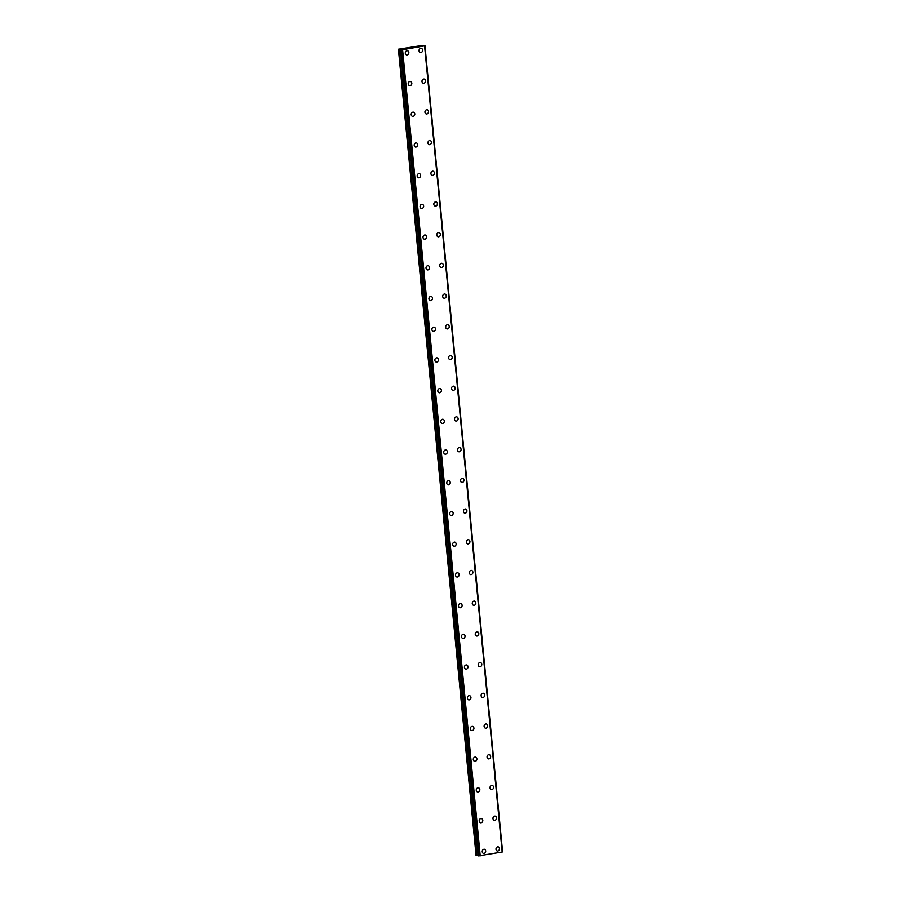 <?xml version="1.0" encoding="UTF-8"?>
<svg xmlns="http://www.w3.org/2000/svg" width="901" height="901" viewBox="0 0 901 901"><rect width="100%" height="100%" fill="white"/><g stroke="black" fill="none" stroke-linecap="round" stroke-linejoin="round"><path stroke-width="1.35" d="M484.378 849.238A2.151 1.892 -78.7 0 1 483.544 853.438A2.151 1.892 -78.7 0 1 484.378 849.238A2.151 1.892 -78.7 0 1 483.544 853.438M481.427 818.525A2.151 1.892 -78.7 0 1 480.582 822.737A2.151 1.892 -78.7 0 1 481.427 818.525A2.151 1.892 -78.7 0 1 480.582 822.737M478.465 787.812A2.151 1.892 -78.7 0 1 477.62 792.024A2.151 1.892 -78.7 0 1 478.465 787.812A2.151 1.892 -78.7 0 1 477.631 792.024M475.503 757.099A2.151 1.892 -78.7 0 1 474.669 761.311A2.151 1.892 -78.7 0 1 475.514 757.099A2.151 1.892 -78.7 0 1 474.669 761.311M472.552 726.386A2.151 1.892 -78.7 0 1 471.707 730.598A2.151 1.892 -78.7 0 1 472.552 726.386A2.151 1.892 -78.7 0 1 471.707 730.598M469.59 695.673A2.151 1.892 -78.7 0 1 468.757 699.886A2.151 1.892 -78.7 0 1 469.59 695.673A2.151 1.892 -78.7 0 1 468.757 699.886M466.639 664.961A2.151 1.892 -78.7 0 1 465.794 669.173A2.151 1.892 -78.7 0 1 466.639 664.961A2.151 1.892 -78.7 0 1 465.794 669.173M463.677 634.248A2.151 1.892 -78.7 0 1 462.844 638.46A2.151 1.892 -78.7 0 1 463.677 634.248A2.151 1.892 -78.7 0 1 462.844 638.46M460.726 603.535A2.151 1.892 -78.7 0 1 459.882 607.747A2.151 1.892 -78.7 0 1 460.726 603.535A2.151 1.892 -78.7 0 1 459.882 607.747M457.764 572.822A2.151 1.892 -78.7 0 1 456.92 577.034A2.151 1.892 -78.7 0 1 457.764 572.822A2.151 1.892 -78.7 0 1 456.931 577.034M454.802 542.12A2.151 1.892 -78.7 0 1 453.969 546.321A2.151 1.892 -78.7 0 1 454.814 542.12A2.151 1.892 -78.7 0 1 453.969 546.321M451.851 511.408A2.151 1.892 -78.7 0 1 451.007 515.609A2.151 1.892 -78.7 0 1 451.851 511.408A2.151 1.892 -78.7 0 1 451.007 515.609M448.889 480.695A2.151 1.892 -78.7 0 1 448.056 484.896A2.151 1.892 -78.7 0 1 448.889 480.695A2.151 1.892 -78.7 0 1 448.056 484.907M445.939 449.982A2.151 1.892 -78.7 0 1 445.094 454.194A2.151 1.892 -78.7 0 1 445.939 449.982A2.151 1.892 -78.7 0 1 445.094 454.194M442.977 419.269A2.151 1.892 -78.7 0 1 442.143 423.481A2.151 1.892 -78.7 0 1 442.977 419.269A2.151 1.892 -78.7 0 1 442.143 423.481M440.026 388.556A2.151 1.892 -78.7 0 1 439.181 392.768A2.151 1.892 -78.7 0 1 440.026 388.556A2.151 1.892 -78.7 0 1 439.181 392.768M437.064 357.843A2.151 1.892 -78.7 0 1 436.23 362.056A2.151 1.892 -78.7 0 1 437.064 357.843A2.151 1.892 -78.7 0 1 436.219 362.056M434.102 327.131A2.151 1.892 -78.7 0 1 433.268 331.343A2.151 1.892 -78.7 0 1 434.113 327.131A2.151 1.892 -78.7 0 1 433.268 331.343M431.151 296.418A2.151 1.892 -78.7 0 1 430.306 300.63A2.151 1.892 -78.7 0 1 431.151 296.418A2.151 1.892 -78.7 0 1 430.306 300.63M428.189 265.705A2.151 1.892 -78.7 0 1 427.356 269.917A2.151 1.892 -78.7 0 1 428.189 265.705A2.151 1.892 -78.7 0 1 427.356 269.917M425.238 234.992A2.151 1.892 -78.7 0 1 424.394 239.204A2.151 1.892 -78.7 0 1 425.238 234.992A2.151 1.892 -78.7 0 1 424.394 239.204M422.276 204.279A2.151 1.892 -78.7 0 1 421.443 208.491A2.151 1.892 -78.7 0 1 422.276 204.279A2.151 1.892 -78.7 0 1 421.443 208.491M419.325 173.578A2.151 1.892 -78.7 0 1 418.481 177.779A2.151 1.892 -78.7 0 1 419.325 173.578A2.151 1.892 -78.7 0 1 418.481 177.779M416.363 142.865A2.151 1.892 -78.7 0 1 415.519 147.066A2.151 1.892 -78.7 0 1 416.363 142.865A2.151 1.892 -78.7 0 1 415.53 147.066M413.401 112.152A2.151 1.892 -78.7 0 1 412.568 116.364A2.151 1.892 -78.7 0 1 413.413 112.152A2.151 1.892 -78.7 0 1 412.568 116.364M410.451 81.439A2.151 1.892 -78.7 0 1 409.606 85.651A2.151 1.892 -78.7 0 1 410.451 81.439A2.151 1.892 -78.7 0 1 409.606 85.651M407.489 50.726A2.151 1.892 -78.7 0 1 406.655 54.938A2.151 1.892 -78.7 0 1 407.489 50.726A2.151 1.892 -78.7 0 1 406.655 54.938M498.129 846.827A2.151 1.892 -78.7 0 1 497.296 851.028A2.151 1.892 -78.7 0 1 498.14 846.827A2.151 1.892 -78.7 0 1 497.296 851.028M495.178 816.115A2.151 1.892 -78.7 0 1 494.334 820.327A2.151 1.892 -78.7 0 1 495.178 816.115A2.151 1.892 -78.7 0 1 494.334 820.327M492.216 785.402A2.151 1.892 -78.7 0 1 491.383 789.614A2.151 1.892 -78.7 0 1 492.216 785.402A2.151 1.892 -78.7 0 1 491.383 789.614M489.266 754.689A2.151 1.892 -78.7 0 1 488.421 758.901A2.151 1.892 -78.7 0 1 489.266 754.689A2.151 1.892 -78.7 0 1 488.421 758.901M486.303 723.976A2.151 1.892 -78.7 0 1 485.47 728.188A2.151 1.892 -78.7 0 1 486.303 723.976A2.151 1.892 -78.7 0 1 485.47 728.188M483.353 693.263A2.151 1.892 -78.7 0 1 482.508 697.475A2.151 1.892 -78.7 0 1 483.353 693.263A2.151 1.892 -78.7 0 1 482.508 697.475M480.391 662.55A2.151 1.892 -78.7 0 1 479.546 666.763A2.151 1.892 -78.7 0 1 480.391 662.55A2.151 1.892 -78.7 0 1 479.557 666.763M477.429 631.838A2.151 1.892 -78.7 0 1 476.595 636.05A2.151 1.892 -78.7 0 1 477.44 631.838A2.151 1.892 -78.7 0 1 476.595 636.05M474.478 601.125A2.151 1.892 -78.7 0 1 473.633 605.337A2.151 1.892 -78.7 0 1 474.478 601.125A2.151 1.892 -78.7 0 1 473.633 605.337M471.516 570.412A2.151 1.892 -78.7 0 1 470.682 574.624A2.151 1.892 -78.7 0 1 471.516 570.412A2.151 1.892 -78.7 0 1 470.682 574.624M468.565 539.699A2.151 1.892 -78.7 0 1 467.72 543.911A2.151 1.892 -78.7 0 1 468.565 539.71A2.151 1.892 -78.7 0 1 467.72 543.911M465.603 508.997A2.151 1.892 -78.7 0 1 464.758 513.198A2.151 1.892 -78.7 0 1 465.603 508.997A2.151 1.892 -78.7 0 1 464.77 513.198M462.652 478.285A2.151 1.892 -78.7 0 1 461.808 482.485A2.151 1.892 -78.7 0 1 462.652 478.285A2.151 1.892 -78.7 0 1 461.808 482.485M459.69 447.572A2.151 1.892 -78.7 0 1 458.846 451.784A2.151 1.892 -78.7 0 1 459.69 447.572A2.151 1.892 -78.7 0 1 458.857 451.784M456.728 416.859A2.151 1.892 -78.7 0 1 455.895 421.071A2.151 1.892 -78.7 0 1 456.739 416.859A2.151 1.892 -78.7 0 1 455.895 421.071M453.777 386.146A2.151 1.892 -78.7 0 1 452.933 390.358A2.151 1.892 -78.7 0 1 453.777 386.146A2.151 1.892 -78.7 0 1 452.933 390.358M450.815 355.433A2.151 1.892 -78.7 0 1 449.982 359.645A2.151 1.892 -78.7 0 1 450.815 355.433A2.151 1.892 -78.7 0 1 449.982 359.645M447.865 324.72A2.151 1.892 -78.7 0 1 447.02 328.933A2.151 1.892 -78.7 0 1 447.865 324.72A2.151 1.892 -78.7 0 1 447.02 328.933M444.903 294.008A2.151 1.892 -78.7 0 1 444.058 298.22A2.151 1.892 -78.7 0 1 444.903 294.008A2.151 1.892 -78.7 0 1 444.069 298.22M441.952 263.295A2.151 1.892 -78.7 0 1 441.107 267.507A2.151 1.892 -78.7 0 1 441.952 263.295A2.151 1.892 -78.7 0 1 441.107 267.507M438.99 232.582A2.151 1.892 -78.7 0 1 438.145 236.794A2.151 1.892 -78.7 0 1 438.99 232.582A2.151 1.892 -78.7 0 1 438.156 236.794M436.028 201.869A2.151 1.892 -78.7 0 1 435.194 206.081A2.151 1.892 -78.7 0 1 436.039 201.869A2.151 1.892 -78.7 0 1 435.194 206.081M433.077 171.167A2.151 1.892 -78.7 0 1 432.232 175.368A2.151 1.892 -78.7 0 1 433.077 171.167A2.151 1.892 -78.7 0 1 432.232 175.368M430.115 140.455A2.151 1.892 -78.7 0 1 429.281 144.656A2.151 1.892 -78.7 0 1 430.115 140.455A2.151 1.892 -78.7 0 1 429.281 144.656M427.164 109.742A2.151 1.892 -78.7 0 1 426.319 113.954A2.151 1.892 -78.7 0 1 427.164 109.742A2.151 1.892 -78.7 0 1 426.319 113.943M424.202 79.029A2.151 1.892 -78.7 0 1 423.357 83.241A2.151 1.892 -78.7 0 1 424.202 79.029A2.151 1.892 -78.7 0 1 423.369 83.241M421.251 48.316A2.151 1.892 -78.7 0 1 420.407 52.528A2.151 1.892 -78.7 0 1 421.251 48.316A2.151 1.892 -78.7 0 1 420.407 52.528M413.03 47.348L412.365 47.348M413.154 47.348L411.746 47.336M411.78 47.562L410.957 47.629M411.689 47.573L411.047 47.618M411.295 47.415L410.428 47.573M422.04 45.455L424.574 45.861L402.589 49.713L398.422 49.206L422.062 45.478M424.641 45.816L502.274 851.997L424.641 45.816L502.274 851.997L478.397 855.86L400.776 49.679L478.397 855.86M502.533 851.817L424.934 45.624L502.262 851.907M398.422 49.206L476.055 855.398L478.352 855.409M402.296 49.724L479.929 855.905M402.589 49.713L480.222 855.894M424.574 45.861L502.195 852.042M398.715 49.262L476.336 855.454M399.053 49.273L476.685 855.466M400.427 49.217L478.048 855.398M401.204 49.769L478.836 855.95M401.328 49.758L478.96 855.95M402.353 49.724L479.985 855.905M424.945 45.613L502.578 851.794"/></g></svg>
